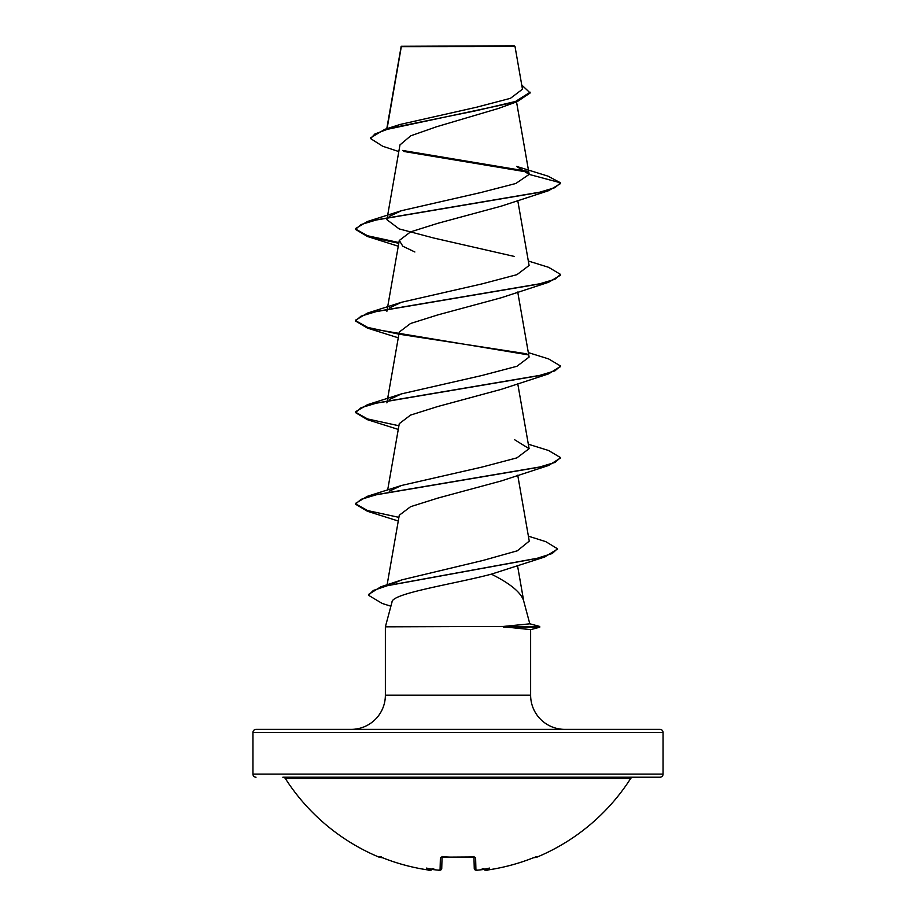 <?xml version="1.0" encoding="UTF-8"?>
<svg xmlns="http://www.w3.org/2000/svg" width="916" height="916" viewBox="0 0 916 916"><rect width="100%" height="100%" fill="white"/><g stroke="black" fill="none" stroke-linecap="round" stroke-linejoin="round"><path stroke-width="1.37" d="M483.934 869.341A1.534 1.534 -5 0 0 485.491 870.12L487.381 870.04A204.68 204.611 -0 0 0 533.341 857.788L536.524 857.319A1.534 1.534 0 0 1 535.058 857.158M536.524 857.319A205.07 205.07 0 0 0 630.586 778.634L285.414 778.634A205.07 205.07 0 0 0 379.476 857.319L382.659 857.788A204.68 204.611 -0 0 0 428.619 870.04L430.509 870.12A1.534 1.534 5 0 0 432.066 869.341L430.062 870.189M430.509 870.12L430.577 869.593A150.006 71.024 -36.7 0 1 426.593 868.082A150.006 78.879 33.8 0 0 433.279 869.593L433.634 869.65A204.841 204.062 0 0 0 438.18 870.12L440.069 870.04L440.39 857.788L443.481 856.849A204.692 183.979 0 0 0 472.519 856.849L475.61 857.788L475.931 870.04L477.705 870.131M476.343 870.2L477.82 870.12A204.841 204.062 -0 0 0 482.366 869.639L482.24 868.734L482.721 869.593A150.006 78.879 -33.8 0 0 489.407 868.082A150.006 71.024 36.7 0 1 485.423 869.593L485.491 870.12M663.07 732.445L252.931 732.445A3.08 3.08 0 0 1 256.011 729.365L659.989 729.365A3.08 3.08 0 0 1 663.07 732.445L663.07 774.135A3.08 3.08 0 0 1 659.989 777.215L282.826 777.215A3.08 3.08 0 0 1 285.414 778.634M659.989 777.215L633.174 777.215A3.08 3.08 0 0 0 630.586 778.634M256.011 777.215A3.08 3.08 0 0 1 252.931 774.135L663.07 774.135M398.804 151.564L382.728 146.262L370.602 138.591L370.602 137.824L384.892 129.305L400.074 124.473L476.538 107.229L510.452 98.321L522.475 89.207L515.032 46.579L514.254 45.8L401.242 46.292M515.032 46.579L401.311 46.682L387.09 128.618M529.803 623.785L539.753 626.452L503.216 626.452L529.814 623.83L523.586 600.575C520.712 592.205 509.972 583.4 491.365 574.16C454.21 584.019 391.727 593.27 392.014 602.052L385.373 626.83L503.216 626.452M564.806 729.365A34.178 34.178 0 0 1 530.627 695.187L385.373 695.187A34.178 34.178 0 0 1 351.194 729.365L564.806 729.365M385.373 626.83L385.373 695.187M503.72 626.83L530.627 629.613L530.627 695.187M252.931 732.445L252.931 774.135M430.577 869.593L432.169 868.734M483.831 868.734L485.423 869.593M370.602 138.591L374.907 133.976L387.205 129.374L517.105 101.71L498.132 108.546L436.531 126.763L410.746 135.82L399.971 144.9L387.399 216.783M389.22 216.439L401.471 210.691L480.774 192.555L515.8 183.486L529.15 174.406L516.544 166.38L547.928 176.124L560.535 182.811L560.535 183.578L548.581 190.688L501.144 206.18L437.779 223.321L410.563 231.885L399.296 240.461L402.822 246.232L414.868 251.992M528.326 261.014L548.581 267.3L560.535 274.411L560.535 275.178L548.581 282.288L501.144 297.78L437.722 314.932L410.54 323.497L399.273 332.061L387.399 399.983M560.5 366.389L548.581 373.888L501.144 389.38L437.768 406.521L410.54 415.097L399.273 423.661L387.674 490.003M560.5 457.989L548.581 465.488L501.144 480.98L437.779 498.109L410.586 506.685L399.273 515.261L387.079 585.015M557.42 549.119L544.722 556.997L491.365 574.16M392.895 583.584L402.124 579.805L482.824 560.489L517.277 550.814L529.242 541.127M389.22 491.228L401.494 485.48L481.999 467.08L516.899 457.874L529.093 448.68L514.517 439.68M389.22 399.628L401.494 393.88L482.022 375.48L516.933 366.274L529.105 357.08L517.735 292.021M389.22 308.028L401.483 302.28L482.056 283.88L516.922 274.674L529.105 265.48L517.735 200.432M514.506 256.48L433.989 238.091L399.124 228.897L386.907 219.68L387.262 217.573M528.211 172.208L403.807 151.472M517.105 101.71L530.169 92.963L521.765 85.039M527.181 171.246L402.559 150.453M384.892 129.305L475.976 110.744L515.513 101.47L530.169 92.195M401.059 46.705L401.059 47.414M401.471 210.691L367.43 221.5L538.791 192.486L554.947 187.654L560.535 182.811L529.15 174.406M548.581 190.688L377.22 219.703L361.053 224.546L355.465 229.378L367.43 236.488L398.769 243.301M548.581 282.288L377.22 311.303L361.053 316.135L355.465 320.978L367.43 328.088L527.834 354.801M548.581 373.888L377.22 402.903L361.053 407.735L355.465 412.578L367.43 419.688L398.265 429.421M548.581 465.488L377.22 494.503L361.053 499.335L355.465 504.166L367.43 511.277L398.265 521.021M544.722 556.997L387.411 585.69L373.327 590.465L368.507 595.251L382.212 603.472L390.903 606.209M367.43 221.5L355.465 228.611L355.465 229.378M355.5 229L367.591 235.778L398.907 242.557M560.535 274.411L554.947 279.254L538.78 284.086L367.43 313.1L355.465 320.211L355.465 320.978M355.5 320.589L367.591 327.378L398.907 334.157M399.559 334.271L526.78 353.828M528.326 352.603L548.581 358.9L560.535 366.011L554.947 370.843L538.78 375.686L367.43 404.7L355.465 411.811L355.465 412.578M355.5 412.189L367.591 418.967L398.907 425.757M528.326 444.203L548.581 450.5L560.535 457.611L554.947 462.443L538.78 467.275L367.43 496.289L355.465 503.411L355.465 504.166M355.5 503.789L367.591 510.567L398.907 517.357M528.383 536.158L545.799 541.654L557.455 548.741L552.234 553.504L537.257 558.256L380.861 586.801L368.507 594.484L368.507 595.251M503.72 627.208L539.753 627.208L539.753 626.452M474.293 868.86L474.259 868.586A1.534 1.523 -1.5 0 1 474.259 868.563L473.961 857.055M442.039 857.055L441.741 868.563A1.534 1.523 -178.5 0 1 440.069 870.04M535.688 856.952L535.688 856.952A1.534 1.534 -26 0 0 536.295 856.849M485.881 870.189L487.381 870.04C503.182 867.75 518.502 863.662 533.341 857.8C518.502 863.662 503.182 867.75 487.381 870.04C486.82 870.864 485.617 870.429 483.751 868.746M379.705 856.849A1.534 1.534 26 0 0 380.3 856.975L382.659 857.8L380.197 856.952M482.446 869.639L477.82 870.143C476.583 870.887 475.393 870.36 474.259 868.563A1.534 1.523 -1.5 0 0 475.931 870.04M428.711 870.051L428.619 870.04C412.818 867.75 397.498 863.662 382.659 857.8C397.498 863.662 412.818 867.75 428.619 870.04C429.192 870.864 430.394 870.429 432.249 868.746M474.053 856.907A1.534 1.431 -1.5 0 0 475.61 857.788M473.938 856.403L474.305 857.17L458 857.433L443.481 856.849M441.947 856.907A1.534 1.431 -178.5 0 1 440.39 857.788M433.76 868.734L433.554 869.639M439.76 870.189L441.741 868.563C440.607 870.36 439.417 870.887 438.18 870.143L433.634 869.65M401.162 46.441L386.781 128.709M516.532 101.905L529.116 173.937M399.273 240.461L387.399 308.383M387.262 309.173L386.895 311.28M387.262 400.773L386.895 402.88M517.735 383.621L529.105 448.68M517.735 475.221L529.253 541.116M517.506 565.527L523.723 601.102M398.265 246.221L367.43 236.488M398.265 337.821L367.43 328.088M402.113 579.805L380.861 586.801M401.494 485.48L367.43 496.289M401.494 393.88L367.43 404.7M401.483 302.28L367.43 313.1M560.535 366.011L560.535 366.778M560.535 457.611L560.535 458.366M557.455 548.741L557.455 549.508M530.627 629.658L539.753 627.208M472.507 856.975L441.695 857.17L442.062 856.403M535.803 856.952L533.341 857.8M379.476 857.319L381.445 856.575M443.493 856.975L441.695 857.17"/></g></svg>
